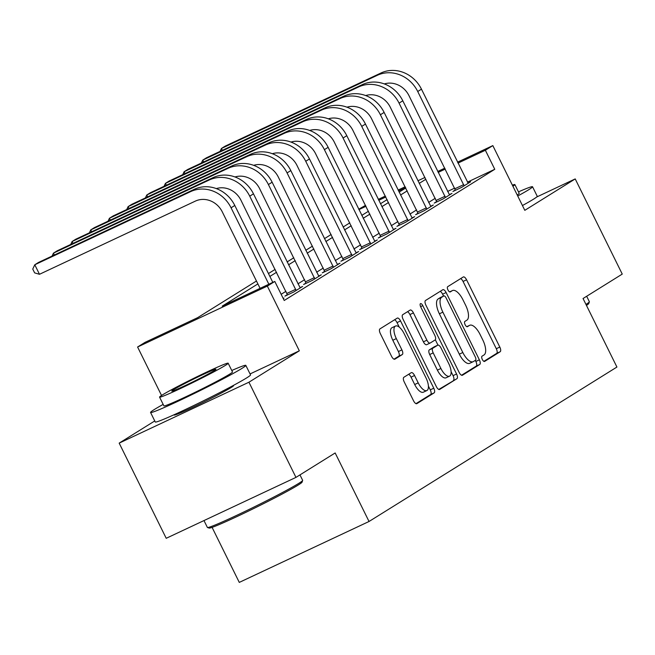 <?xml version="1.0" encoding="UTF-8"?>
<svg xmlns="http://www.w3.org/2000/svg" width="655" height="655" viewBox="0 0 655 655"><rect width="100%" height="100%" fill="white"/><g stroke="black" fill="none" stroke-linecap="round" stroke-linejoin="round"><path stroke-width="0.98" d="M482.301 359.439A2.923 1.204 64.9 0 0 484.569 361.445A2.923 1.204 64.9 0 0 484.618 361.421L500.191 351.719A4.176 1.719 64.9 0 0 499.814 347.068L466.573 279.808A4.176 1.719 64.9 0 0 463.331 276.942A4.176 1.719 64.9 0 0 463.257 276.983L447.684 286.685A2.923 1.204 64.9 0 0 447.954 289.936A2.923 1.204 64.9 0 0 450.214 291.942A2.923 1.204 64.9 0 0 450.272 291.917L452.286 290.656A13.354 5.494 64.9 0 1 452.523 290.533A13.354 5.494 64.9 0 1 462.889 299.695L465.656 305.304A13.354 5.494 64.9 0 1 466.876 320.18L464.862 321.433A2.923 1.204 64.9 0 0 465.124 324.692A2.923 1.204 64.9 0 0 467.392 326.698A2.923 1.204 64.9 0 0 467.441 326.665L469.463 325.412A13.354 5.494 64.9 0 1 469.692 325.281A13.354 5.494 64.9 0 1 480.058 334.443L482.833 340.051A13.354 5.494 64.9 0 1 484.053 354.928L482.031 356.189A2.923 1.204 64.9 0 0 482.301 359.439M174.451 414.574A33.151 1.474 -26.3 0 0 174.115 415.033A33.151 1.474 -26.3 0 0 198.211 404.733A33.151 1.474 -26.3 0 0 231.19 387.498A33.151 1.474 -26.3 0 0 233.557 385.656A33.151 1.474 -26.3 0 0 232.992 385.648M403.848 377.288A4.176 1.719 64.9 0 0 404.225 381.939L413.551 400.811A4.176 1.719 64.9 0 0 416.793 403.677A4.176 1.719 64.9 0 0 416.867 403.636L434.159 392.853A4.176 1.719 64.9 0 0 433.782 388.21L400.541 320.942A4.176 1.719 64.9 0 0 397.298 318.084A4.176 1.719 64.9 0 0 397.225 318.125L379.933 328.9A4.176 1.719 64.9 0 0 380.309 333.551L391.575 356.345A4.176 1.719 64.9 0 0 394.818 359.202A4.176 1.719 64.9 0 0 394.891 359.169L402.293 354.552A4.176 1.719 64.9 0 0 401.908 349.901L396.324 338.602A11.16 4.593 64.9 0 1 395.497 326.051A11.16 4.593 64.9 0 1 404.168 333.714L426.045 377.992A11.16 4.593 64.9 0 1 426.872 390.544A11.16 4.593 64.9 0 1 418.209 382.88L414.558 375.503A4.176 1.719 64.9 0 0 411.324 372.638A4.176 1.719 64.9 0 0 411.25 372.679L403.848 377.288M295.962 477.389L166.214 538.295L119.177 443.124L248.933 382.217L295.962 477.389L335.163 452.965L369.035 521.486L616.92 367.046L583.048 298.516L622.25 274.093L575.213 178.921L524.811 210.329L492.83 145.607L485.363 150.257L494.771 169.293L284.213 300.481L274.805 281.445L267.338 286.096L137.591 347.011L145.058 342.352L197.654 317.659L256.457 281.028M248.933 382.217L299.327 350.81L267.338 286.096M459.139 372.408A4.176 1.719 64.9 0 0 462.373 375.274A4.176 1.719 64.9 0 0 462.446 375.233L479.747 364.458A4.176 1.719 64.9 0 0 479.362 359.808L446.12 292.548A4.176 1.719 64.9 0 0 442.886 289.682A4.176 1.719 64.9 0 0 442.813 289.723L425.513 300.498A4.176 1.719 64.9 0 0 425.897 305.148L459.139 372.408M456.953 378.656L439.661 389.43A4.176 1.719 64.9 0 1 439.587 389.471A4.176 1.719 64.9 0 1 436.345 386.606L403.103 319.345A4.176 1.719 64.9 0 1 402.719 314.695L410.12 310.085A4.176 1.719 64.9 0 1 410.194 310.044A4.176 1.719 64.9 0 1 413.436 312.91L426.921 340.191A4.176 1.719 64.9 0 0 430.155 343.048A4.176 1.719 64.9 0 0 430.229 343.007L435.141 339.953A4.176 1.719 64.9 0 0 434.756 335.303L420.723 306.9A2.923 1.204 64.9 0 1 420.51 303.617A2.923 1.204 64.9 0 1 422.778 305.623L456.576 374.005A4.176 1.719 64.9 0 1 456.953 378.656L438.784 389.438M575.213 178.921L536.658 197.024M494.771 169.293L467.408 182.139M454.685 188.116L447.594 191.44M435.288 198.277L428.616 202.436M416.621 209.903L409.948 214.062M397.953 221.537L391.281 225.688M379.294 233.164L372.613 237.323M360.627 244.79L353.946 248.949M341.959 256.424L335.286 260.584M323.292 268.051L316.619 272.21M304.624 279.685L297.951 283.844M285.957 291.311L281.159 294.3M455.356 189.95L452.916 191.465L461.685 187.346L470.642 181.762L468.006 183.007M436.688 201.576L434.257 203.091L443.017 198.981L451.983 193.397L449.338 194.633M418.021 213.202L415.589 214.725L424.358 210.607L433.315 205.023L430.679 206.268M399.353 224.837L396.922 226.352L405.691 222.242L414.648 216.658L412.011 217.894M380.694 236.463L378.254 237.986L387.023 233.868L395.98 228.284L393.344 229.52M362.027 248.098L359.587 249.612L368.356 245.494L377.313 239.918L374.676 241.155M343.359 259.724L340.919 261.247L349.688 257.128L358.645 251.545L356.009 252.781M324.692 271.358L322.26 272.873L331.021 268.755L339.986 263.179L337.341 264.415M306.024 282.985L303.592 284.499L312.353 280.389L321.318 274.805L318.682 276.042M287.357 294.619L284.925 296.134L293.694 292.015L302.651 286.431L300.015 287.676M283.206 298.434L283.983 298.066L283.247 298.524M212.089 527.381L239.28 582.401L369.035 521.486M154.76 420.952L119.177 443.124M161.539 395.464L137.591 347.011M358.727 209.223L365.547 205.359M257.89 283.91L222.209 306.139L274.805 281.445M425.881 179.241L419.208 183.4M407.214 190.867L400.541 195.026M388.546 202.501L381.873 206.661M369.887 214.128L363.206 218.287M351.219 225.762L344.538 229.921M332.552 237.388L325.879 241.548M313.884 249.015L307.211 253.174M295.217 260.649L288.544 264.808M276.549 272.275L269.876 276.435M485.363 150.257L458.001 163.103M445.277 169.08L438.187 172.404M378.279 199.382L385.361 196.058M398.093 190.081L405.183 186.757M417.915 180.78L424.997 177.448M437.728 171.471L444.81 168.147M457.542 162.17L492.83 145.607M405.642 187.682L398.551 191.014M385.828 196.983L378.737 200.315M366.006 206.292L358.924 209.616M268.452 273.553L275.125 269.393M287.119 261.926L293.792 257.767M305.787 250.292L312.46 246.133M324.454 238.666L331.127 234.506M343.114 227.031L349.795 222.872M361.781 215.405L368.454 211.246M380.449 203.77L387.121 199.619M399.116 192.144L405.789 187.985M299.327 350.81L250.054 373.94M483.865 361.347L496.686 353.364A4.176 1.719 64.9 0 0 496.302 348.714L463.06 281.453A4.176 1.719 64.9 0 0 460.621 278.621M443.541 296.068L442.616 294.193A4.176 1.719 64.9 0 0 440.176 291.36M461.578 375.233L476.242 366.104A4.176 1.719 64.9 0 0 475.858 361.454L475.325 360.365M475.546 360.225A2.923 1.204 64.9 0 0 475.284 356.975L446.104 297.935A2.923 1.204 64.9 0 0 443.836 295.929A2.923 1.204 64.9 0 0 443.787 295.954L441.658 297.28A13.354 5.494 64.9 0 0 442.878 312.157L462.823 352.513A13.354 5.494 64.9 0 0 473.188 361.683A13.354 5.494 64.9 0 0 473.426 361.552L475.546 360.225M440.381 297.55A2.923 1.204 64.9 0 0 440.332 297.575A2.923 1.204 64.9 0 0 440.275 297.599L443.787 295.954M469.913 363.197A13.354 5.494 64.9 0 1 469.676 363.328A13.354 5.494 64.9 0 1 459.319 354.167L439.374 313.81A13.354 5.494 64.9 0 1 438.154 298.926L440.275 297.599M430.081 343.081L426.724 344.653A4.176 1.719 64.9 0 1 426.651 344.694A4.176 1.719 64.9 0 1 423.408 341.836L409.932 314.556A4.176 1.719 64.9 0 0 407.492 311.731M435.338 339.781L437.958 345.087M451.115 371.704L453.063 375.651L456.576 374.005M440.905 368.495A11.16 4.593 64.9 0 0 449.567 376.15A11.16 4.593 64.9 0 0 448.749 363.607L441.036 348.01A4.176 1.719 64.9 0 0 437.802 345.144A4.176 1.719 64.9 0 0 437.728 345.185L432.816 348.239A4.176 1.719 64.9 0 0 433.201 352.889L440.905 368.495L437.401 370.14A11.16 4.593 64.9 0 0 446.063 377.796L449.567 376.15M434.371 346.757A4.176 1.719 64.9 0 0 434.29 346.79A4.176 1.719 64.9 0 0 434.216 346.831L437.728 345.185M437.401 370.14L429.688 354.535A4.176 1.719 64.9 0 1 429.312 349.885L434.216 346.831M453.448 380.301A4.176 1.719 64.9 0 0 453.063 375.651M426.872 390.544L423.367 392.189A11.16 4.593 64.9 0 1 414.697 384.526L411.053 377.149A4.176 1.719 64.9 0 0 408.614 374.316M395.497 326.051L391.993 327.697A11.16 4.593 64.9 0 0 392.812 340.248L396.324 338.602M394.015 359.169L398.78 356.197A4.176 1.719 64.9 0 0 398.404 351.547L392.812 340.248M399.296 327.173L397.028 322.596A4.176 1.719 64.9 0 0 394.588 319.763M415.99 403.636L430.654 394.506A4.176 1.719 64.9 0 0 430.269 389.856L428.419 386.098M468.21 183.285L421.468 89.17L417.734 91.504L464.125 185.832M455.454 190.278L408.966 95.614A21.255 19.347 -121.9 0 0 384.321 83.922M381.054 72.967L377.321 75.292L221.439 148.472L225.173 146.147L381.054 72.967A31.882 29.025 58.1 0 1 421.468 89.17M377.321 75.292A31.882 29.025 58.1 0 1 417.734 91.504M220.047 151.42L221.439 148.472L222.356 150.331M454.979 188.714L463.748 184.604M449.543 194.912L402.8 100.805L399.067 103.13L445.457 197.458M436.787 201.904L390.298 107.248A21.255 19.347 -121.9 0 0 365.654 95.556M362.387 84.601L358.653 86.927L202.772 160.098L206.505 157.773L362.387 84.601A31.882 29.025 58.1 0 1 402.8 100.805M358.653 86.927A31.882 29.025 58.1 0 1 399.067 103.13M201.38 163.046L202.772 160.098L203.697 161.965M436.312 200.348L445.081 196.23M430.875 206.546L384.133 112.431L380.399 114.756L426.79 209.092M418.119 213.53L371.631 118.874A21.255 19.347 -121.9 0 0 346.986 107.183M343.719 96.228L339.986 98.553L184.104 171.733L187.838 169.408L343.719 96.228A31.882 29.025 58.1 0 1 384.133 112.431M339.986 98.553A31.882 29.025 58.1 0 1 380.399 114.756M182.72 174.68L184.104 171.733L185.029 173.591M417.644 211.974L426.413 207.864M412.208 218.172L365.465 124.065L361.732 126.39L408.122 220.719M399.46 225.164L352.971 130.509A21.255 19.347 -121.9 0 0 328.319 118.817M325.052 107.862L321.318 110.187L165.445 183.359L169.17 181.034L325.052 107.862A31.882 29.025 58.1 0 1 365.465 124.065M321.318 110.187A31.882 29.025 58.1 0 1 361.732 126.39M164.053 186.307L165.445 183.359L166.362 185.226M398.985 223.609L407.746 219.49M393.549 229.807L346.798 135.691L343.064 138.017L389.455 232.353M380.792 236.791L334.304 142.135A21.255 19.347 -121.9 0 0 309.651 130.443M306.393 119.488L302.659 121.814L146.777 194.993L150.511 192.668L306.393 119.488A31.882 29.025 58.1 0 1 346.798 135.691M302.659 121.814A31.882 29.025 58.1 0 1 343.064 138.017M145.385 197.941L146.777 194.993L147.694 196.852M380.318 235.235L389.078 231.125M585.971 304.419A53.137 2.366 -26.3 0 0 589.361 301.832L588.779 303.535A51.86 2.309 153.7 0 1 586.462 305.427M589.361 301.832A53.137 2.366 -26.3 0 0 589.361 301.709L586.667 296.265M517.737 196.009A53.137 2.366 -26.3 0 0 528.741 189.713A53.137 2.366 -26.3 0 0 532.54 186.749A53.137 2.366 -26.3 0 0 518.473 191.866M522.444 205.531A53.137 2.366 -26.3 0 0 533.448 199.226A53.137 2.366 -26.3 0 0 537.239 196.263L532.54 186.749M512.906 186.233A38.252 1.703 -26.3 0 0 514.871 184.579L519.202 193.34A38.252 1.703 153.7 0 1 517.229 194.985M514.871 184.579A38.252 1.703 -26.3 0 0 512.366 185.144M302.643 480.467L302.07 482.17A51.86 2.309 153.7 0 1 298.361 484.946A51.86 2.309 153.7 0 1 247.803 511.399A51.86 2.309 153.7 0 1 209.182 528.077L207.471 527.504A53.137 2.366 -26.3 0 0 247.05 510.417A53.137 2.366 -26.3 0 0 298.852 483.308A53.137 2.366 -26.3 0 0 302.643 480.467A53.137 2.366 -26.3 0 0 302.651 480.344L299.957 474.9M163.169 404.397A53.137 2.366 -26.3 0 0 154.359 409.498A53.137 2.366 -26.3 0 0 150.56 412.462A53.137 2.366 -26.3 0 0 189.18 395.956A53.137 2.366 -26.3 0 0 242.031 368.347A53.137 2.366 -26.3 0 0 245.83 365.384A53.137 2.366 -26.3 0 0 231.764 370.501M150.56 412.462L155.26 421.984A53.137 2.366 -26.3 0 0 193.888 405.47A53.137 2.366 -26.3 0 0 246.73 377.861A53.137 2.366 -26.3 0 0 250.529 374.897L245.83 365.384M228.161 363.214L232.492 371.974A38.252 1.703 153.7 0 1 229.758 374.103A38.252 1.703 153.7 0 1 191.702 393.982A38.252 1.703 153.7 0 1 163.897 405.871L159.566 397.118A38.252 1.703 -26.3 0 0 187.379 385.23A38.252 1.703 -26.3 0 0 225.426 365.351A38.252 1.703 -26.3 0 0 228.161 363.214A38.252 1.703 -26.3 0 0 200.356 375.102A38.252 1.703 -26.3 0 0 162.301 394.981A38.252 1.703 -26.3 0 0 159.566 397.118M173.526 389.717A24.653 1.097 -26.3 0 0 171.766 391.092A24.653 1.097 -26.3 0 0 189.688 383.429A24.653 1.097 -26.3 0 0 214.21 370.615A24.653 1.097 -26.3 0 0 215.97 369.24A24.653 1.097 -26.3 0 0 198.047 376.903A24.653 1.097 -26.3 0 0 173.526 389.717M203.983 520.561L207.381 527.431A53.137 2.366 -26.3 0 0 207.471 527.504M374.881 241.433L328.139 147.326L324.405 149.651L370.796 243.979M362.125 248.425L315.636 153.761A21.255 19.347 -121.9 0 0 290.992 142.07M287.725 131.115L283.992 133.448L128.11 206.62L131.843 204.294L287.725 131.115A31.882 29.025 58.1 0 1 328.139 147.326M283.992 133.448A31.882 29.025 58.1 0 1 324.405 149.651M126.718 209.567L128.11 206.62L129.027 208.478M361.65 246.869L370.419 242.751M356.214 253.059L309.471 158.952L305.738 161.277L352.128 255.614M343.457 260.051L296.969 165.396A21.255 19.347 -121.9 0 0 272.324 153.704M269.058 142.749L265.324 145.074L109.442 218.254L113.176 215.921L269.058 142.749A31.882 29.025 58.1 0 1 309.471 158.952M265.324 145.074A31.882 29.025 58.1 0 1 305.738 161.277M108.05 221.194L109.442 218.254L110.359 220.113M342.983 258.496L351.751 254.377M337.546 264.694L290.804 170.587L287.07 172.912L333.46 267.24M324.79 271.686L278.301 177.022A21.255 19.347 -121.9 0 0 253.657 165.33M250.39 154.375L246.657 156.701L90.775 229.88L94.508 227.555L250.39 154.375A31.882 29.025 58.1 0 1 290.804 170.587M246.657 156.701A31.882 29.025 58.1 0 1 287.07 172.912M89.383 232.828L90.775 229.88L91.7 231.739M324.315 270.13L333.084 266.012M318.879 276.32L272.136 182.213L268.403 184.538L314.793 278.866M306.122 283.312L259.634 188.656A21.255 19.347 -121.9 0 0 234.989 176.965M231.723 166.01L227.989 168.335L72.107 241.507L75.841 239.181L231.723 166.01A31.882 29.025 58.1 0 1 272.136 182.213M227.989 168.335A31.882 29.025 58.1 0 1 268.403 184.538M70.724 244.454L72.107 241.507L73.032 243.373M305.648 281.756L314.416 277.638M300.211 287.954L253.469 193.839L249.735 196.172L296.125 290.501M287.463 294.938L240.974 200.283A21.255 19.347 -121.9 0 0 216.322 188.591M213.055 177.636L209.322 179.961L53.448 253.141L57.173 250.816L213.055 177.636A31.882 29.025 58.1 0 1 253.469 193.839M209.322 179.961A31.882 29.025 58.1 0 1 249.735 196.172M52.056 256.089L53.448 253.141L54.365 255M286.988 293.383L295.749 289.273M194.396 189.27L190.662 191.596L34.78 264.767L38.514 262.442L194.396 189.27A31.882 29.025 58.1 0 1 234.801 205.474L272.816 282.379M190.662 191.596A31.882 29.025 58.1 0 1 231.068 207.799L268.853 284.237M260.084 288.356L222.307 211.917A21.255 19.347 -121.9 0 0 195.362 201.11L39.48 274.289L34.633 272.873L32.75 269.066L34.78 264.767L39.48 274.289M466.802 326.657L469.463 325.412M449.633 291.909L452.286 290.656M463.06 281.453L466.573 279.808M496.302 348.714L499.814 347.068M496.686 353.364L500.191 351.719M442.616 294.193L446.12 292.548M475.858 361.454L479.362 359.808M476.242 366.104L479.747 364.458M438.154 298.926L441.658 297.28M439.374 313.81L442.878 312.157M459.319 354.167L462.823 352.513M409.932 314.556L413.436 312.91M423.408 341.836L426.921 340.191M420.6 306.646L422.778 305.623M429.312 349.885L432.816 348.239M429.688 354.535L433.201 352.889M411.053 377.149L414.558 375.503M414.697 384.526L418.209 382.88M398.404 351.547L401.908 349.901M398.78 356.197L402.293 354.552M397.028 322.596L400.541 320.942M430.269 389.856L433.782 388.21M430.654 394.506L434.159 392.853M234.801 205.474L231.068 207.799M466.786 326.648L469.692 325.281M449.608 291.901L452.523 290.533M440.332 297.575L443.836 295.929M469.676 363.328L473.188 361.683M426.651 344.694L430.155 343.048M434.29 346.79L437.802 345.144M229.692 387.408L230.069 388.186M177.865 413.027L178.242 413.796"/></g></svg>

